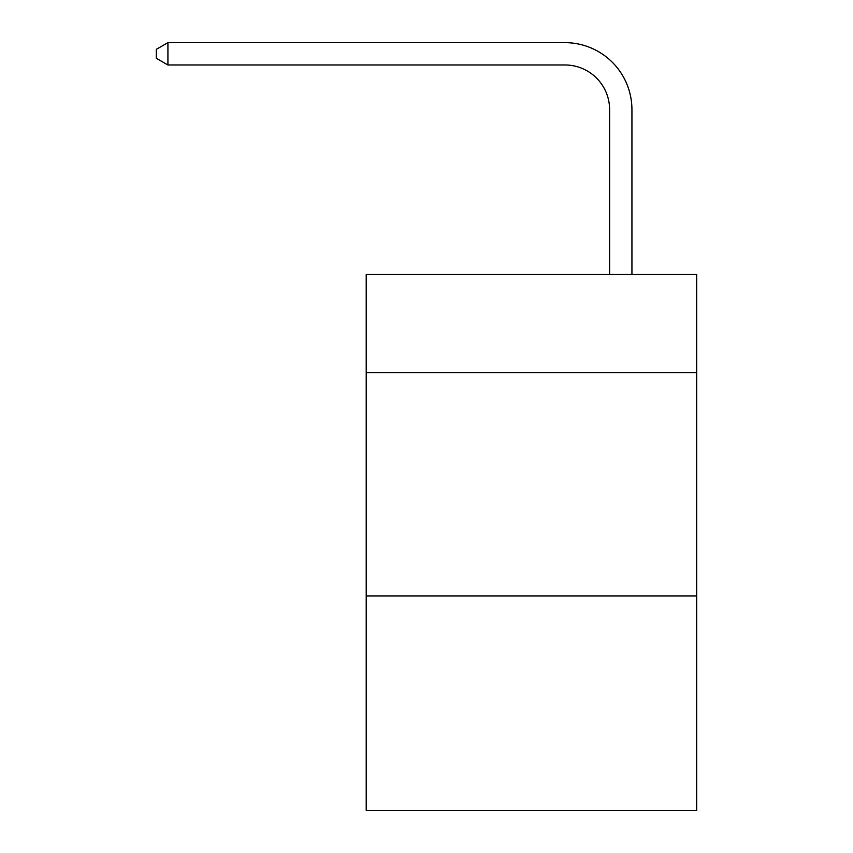<?xml version="1.0" encoding="UTF-8"?>
<svg xmlns="http://www.w3.org/2000/svg" width="853" height="853" viewBox="0 0 853 853"><rect width="100%" height="100%" fill="white"/><g stroke="black" fill="none" stroke-linecap="round" stroke-linejoin="round"><path stroke-width="1.28" d="M696.688 372.686L696.688 274.431L366.214 274.431L366.214 372.686L696.688 372.686L696.688 810.35L366.214 810.35L366.214 372.686M696.688 595.98L366.214 595.98M609.607 274.431L609.607 109.642A44.655 44.655 119.5 0 0 564.942 64.977L167.924 64.977L156.312 58.281L156.312 49.346L167.924 42.65L564.942 42.65A66.992 66.992 -60.5 0 1 631.934 109.642L631.934 274.431M609.607 109.642A44.655 44.655 119.5 0 0 564.942 64.977A44.655 44.655 119.5 0 1 609.607 109.642A44.655 44.655 119.5 0 0 564.942 64.977A44.655 44.655 119.5 0 1 609.607 109.642A44.655 44.655 119.5 0 0 564.942 64.977A44.655 44.655 119.5 0 1 609.607 109.642A44.655 44.655 119.5 0 0 564.942 64.977A44.655 44.655 119.5 0 1 609.607 109.642A44.655 44.655 119.5 0 0 564.942 64.977A44.655 44.655 119.5 0 1 609.607 109.642A44.655 44.655 119.5 0 0 564.942 64.977A44.655 44.655 119.5 0 1 609.607 109.642A44.655 44.655 119.5 0 0 564.942 64.977A44.655 44.655 119.5 0 1 609.607 109.642A44.655 44.655 119.5 0 0 564.942 64.977A44.655 44.655 119.5 0 1 609.607 109.642A44.655 44.655 119.5 0 0 564.942 64.977A44.655 44.655 119.5 0 1 609.607 109.642A44.655 44.655 119.5 0 0 564.942 64.977A44.655 44.655 119.5 0 1 609.607 109.642A44.655 44.655 119.5 0 0 564.942 64.977A44.655 44.655 119.5 0 1 609.607 109.642A44.655 44.655 119.5 0 0 564.942 64.977A44.655 44.655 119.5 0 1 609.607 109.642A44.655 44.655 119.5 0 0 564.942 64.977A44.655 44.655 119.5 0 1 609.607 109.642A44.655 44.655 119.5 0 0 564.942 64.977A44.655 44.655 119.5 0 1 609.607 109.642A44.655 44.655 119.5 0 0 564.942 64.977A44.655 44.655 119.5 0 1 609.607 109.642A44.655 44.655 119.5 0 0 564.942 64.977A44.655 44.655 119.5 0 1 609.607 109.642A44.655 44.655 119.5 0 0 564.942 64.977A44.655 44.655 119.5 0 1 609.607 109.642A44.655 44.655 119.5 0 0 564.942 64.977A44.655 44.655 119.5 0 1 609.607 109.642A44.655 44.655 119.5 0 0 564.942 64.977A44.655 44.655 119.5 0 1 609.607 109.642A44.655 44.655 119.5 0 0 564.942 64.977A44.655 44.655 119.5 0 1 609.607 109.642A44.655 44.655 119.5 0 0 564.942 64.977A44.655 44.655 119.5 0 1 609.607 109.642M167.924 64.977L167.924 42.65L564.942 42.65"/></g></svg>
